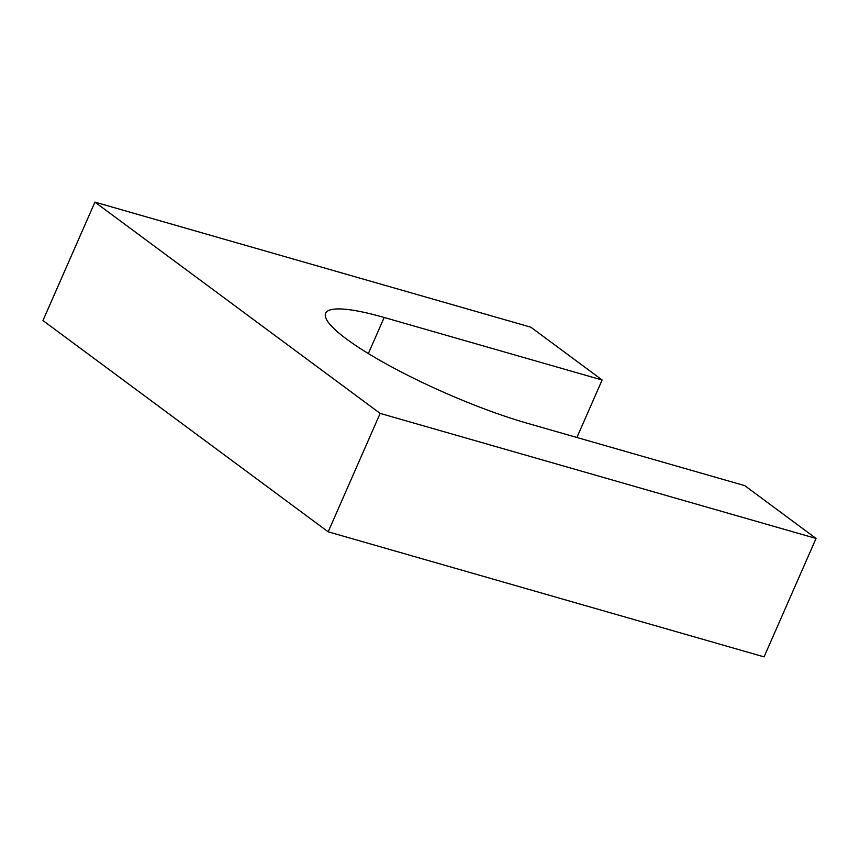 <?xml version="1.0" encoding="UTF-8"?>
<svg xmlns="http://www.w3.org/2000/svg" width="859" height="859" viewBox="0 0 859 859"><rect width="100%" height="100%" fill="white"/><g stroke="black" fill="none" stroke-linecap="round" stroke-linejoin="round"><path stroke-width="1.29" d="M816.05 538.453L380.15 413.394L328.17 531.818L764.07 656.877L816.05 538.453L744.742 485.636L526.792 423.111A141.81 24.868 23.7 0 1 389.191 365.558A141.81 24.868 23.7 0 1 325.647 313.288A141.81 24.868 23.7 0 1 384.188 317.476L602.138 380L576.904 437.489M602.138 380L530.83 327.182L94.93 202.123L42.95 320.547L328.17 531.818M380.15 413.394L94.93 202.123M384.188 317.476L368.35 353.554"/></g></svg>
